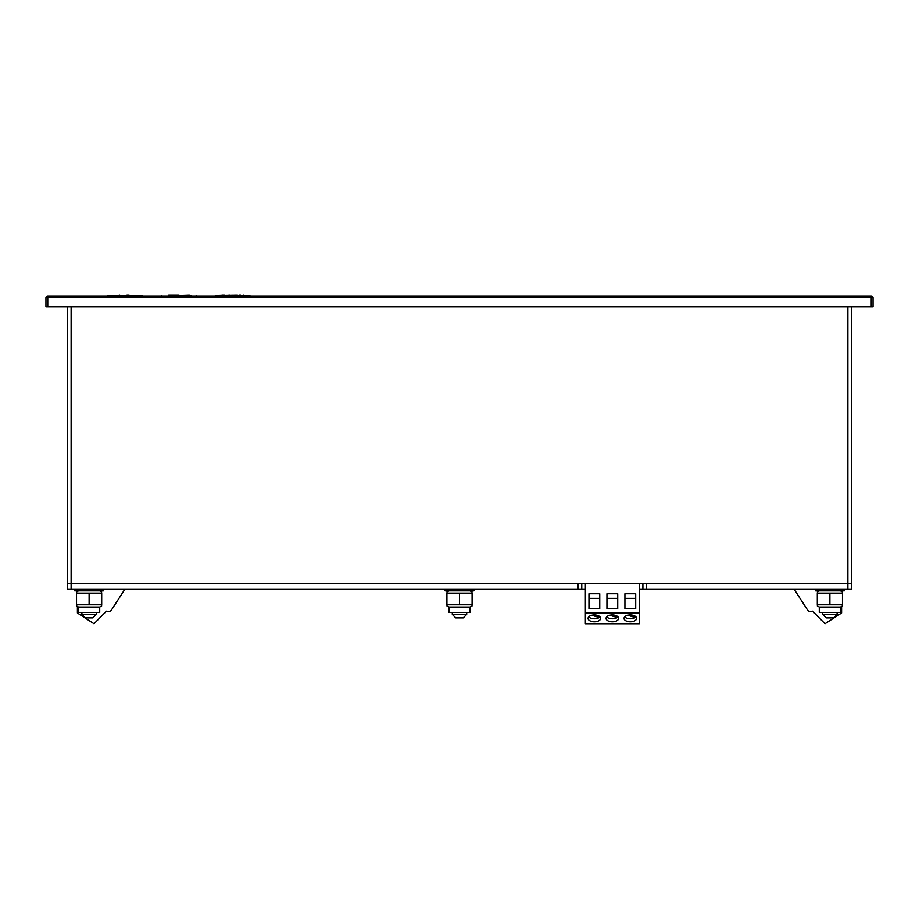 <?xml version="1.0" encoding="UTF-8"?>
<svg xmlns="http://www.w3.org/2000/svg" width="919" height="919" viewBox="0 0 919 919"><rect width="100%" height="100%" fill="white"/><g stroke="black" fill="none" stroke-linecap="round" stroke-linejoin="round"><path stroke-width="1.38" d="M250.025 295.642L215.862 295.642L237.378 295.286M190.991 295.642L168.579 295.642M189.314 295.286L179.01 295.642M179.01 295.286L168.694 295.286M132.543 295.642L129.097 295.642M129.097 295.286L126.891 295.286M119.792 295.286L117.689 295.642M229.865 295.286L224.339 295.642M224.339 295.286L215.862 295.642A1.804 1.804 0 0 0 214.782 295.998A1.804 1.804 0 0 1 215.862 295.642M107.982 295.642A1.804 1.804 0 0 0 106.903 295.998A1.804 1.804 0 0 1 107.982 295.642L142.146 295.642M161.928 295.642A1.804 1.804 0 0 0 160.848 295.998A1.804 1.804 0 0 1 161.928 295.642A1.804 1.804 0 0 0 160.848 295.998M223.283 295.286L221.927 295.286M243.535 295.286L244.305 295.642M240.548 295.286L238.963 295.286M459.5 593.146L472.09 593.146L472.09 604.794L446.91 604.794L446.91 593.146L459.5 593.146L459.5 604.794M472.09 605.92L470.103 607.068L448.897 607.068L446.91 605.92M470.103 607.068L470.103 612.456L448.897 612.456L448.897 607.068M459.5 617.855L455.755 617.855L452.309 614.397L466.691 614.397L463.245 617.855L459.5 617.855M473.882 589.079L473.882 590.883L445.118 590.883L445.118 589.079M617.166 616.167L617.166 617.522A6.295 3.423 0 0 1 606.689 616.833M617.166 617.522L609.814 615.213M613.364 614.972L617.2 616.178M635.144 616.167L635.144 617.522A6.295 3.423 0 0 1 624.667 616.833M635.144 617.522L627.792 615.213M631.342 614.972L635.178 616.178M595.386 614.972L599.211 616.178L599.188 617.522A6.295 3.423 0 0 1 588.711 616.833M599.188 617.522L591.836 615.213M612.33 614.926A6.295 3.423 0 0 1 618.625 618.349A6.295 3.423 0 0 1 612.33 621.761A6.295 3.423 0 0 1 606.046 618.349A6.295 3.423 0 0 1 612.33 614.926M617.729 608.78L617.729 593.777L606.942 593.777L606.942 608.78L617.729 608.78L617.729 598.349L606.942 598.349L606.942 608.78M585.369 612.973L639.302 612.973L639.302 623.714L585.369 623.714L585.369 583.691M639.302 583.691L639.302 612.973M635.707 608.78L635.707 593.777L624.92 593.777L624.92 608.78L635.707 608.78L635.707 598.349L624.92 598.349L624.92 608.78M599.751 608.78L599.751 593.777L588.964 593.777L588.964 608.78L599.751 608.78L599.751 598.349L588.964 598.349L588.964 608.78M630.319 614.926A6.295 3.423 0 0 1 636.603 618.349A6.295 3.423 0 0 1 630.319 621.761A6.295 3.423 0 0 1 624.024 618.349A6.295 3.423 0 0 1 630.319 614.926M594.352 614.926A6.295 3.423 0 0 1 600.647 618.349A6.295 3.423 0 0 1 594.352 621.761A6.295 3.423 0 0 1 588.057 618.349A6.295 3.423 0 0 1 594.352 614.926M841.597 606.437L841.597 612.973L824.998 623.714L812.591 611.169A3.596 3.596 0 0 1 807.617 610.101L794.016 589.079M841.597 590.883L841.597 591.514M77.403 606.437L77.403 612.973L94.002 623.714L106.409 611.169A3.596 3.596 0 0 0 111.383 610.101L124.984 589.079M77.403 590.883L77.403 591.514M829.891 593.146L842.482 593.146L842.482 604.794L817.313 604.794L817.313 593.146L829.891 593.146L829.891 604.794M842.482 605.92L840.506 607.068L819.288 607.068L817.313 605.92M840.506 607.068L840.506 612.456L819.288 612.456L819.288 607.068M89.109 593.146L101.687 593.146L101.687 604.794L76.518 604.794L76.518 593.146L89.109 593.146L89.109 604.794M101.687 605.92L99.711 607.068L78.494 607.068L76.518 605.92M99.711 607.068L99.711 612.456L78.494 612.456L78.494 607.068M844.285 589.079L844.285 590.883L815.509 590.883L815.509 589.079M103.491 589.079L103.491 590.883L74.715 590.883L74.715 589.079M829.891 617.855L826.158 617.855L822.7 614.397L837.094 614.397L833.636 617.855L829.891 617.855M89.109 617.855L85.364 617.855L81.906 614.397L96.3 614.397L92.842 617.855L89.109 617.855M47.754 295.998L871.246 295.998A1.804 1.804 0 0 1 873.05 297.802L873.05 306.785L45.95 306.785L45.95 297.802A1.804 1.804 0 0 1 47.754 295.998L47.754 306.785M851.476 306.785L851.476 583.691L67.524 583.691L67.524 306.785M639.302 589.079L851.476 589.079L851.476 583.691L847.881 583.691L847.881 306.785M578.166 589.079L67.524 589.079L67.524 583.691L578.166 583.691L578.166 589.079L581.761 589.079L581.761 583.691M581.761 589.079L585.369 589.079M642.898 589.079L642.898 583.691M646.494 589.079L646.494 583.691L847.881 583.691L847.881 589.079M871.246 306.785L871.246 297.802L45.95 297.802M71.119 306.785L71.119 589.079M871.246 295.998L871.246 297.802L873.05 297.802M197.16 295.998L196.092 295.642M448.897 590.883L446.91 592.02M470.103 590.883L472.09 592.02M466.691 612.456L466.691 614.397M452.309 612.456L452.309 614.397M819.288 590.883L817.313 592.02M840.506 590.883L842.482 592.02M78.494 590.883L76.518 592.02M99.711 590.883L101.687 592.02M837.094 612.456L837.094 614.397M822.7 612.456L822.7 614.397M96.3 612.456L96.3 614.397M81.906 612.456L81.906 614.397"/></g></svg>
